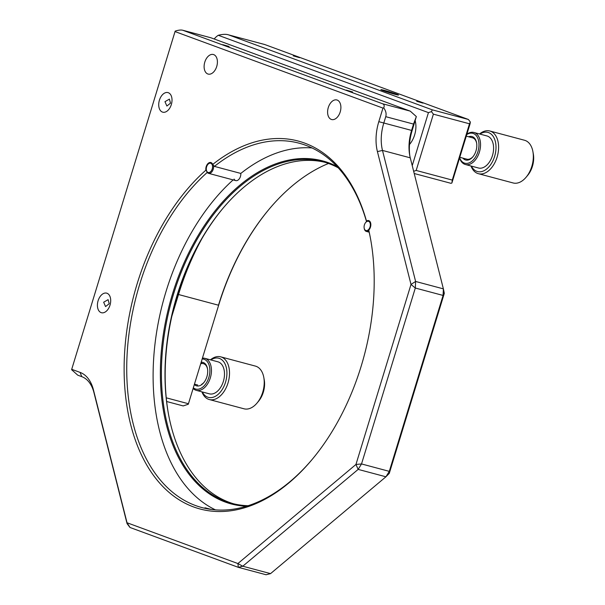<?xml version="1.0" encoding="UTF-8"?>
<svg xmlns="http://www.w3.org/2000/svg" width="605" height="605" viewBox="0 0 605 605"><rect width="100%" height="100%" fill="white"/><g stroke="black" fill="none" stroke-linecap="round" stroke-linejoin="round"><path stroke-width="0.91" d="M382.738 90.478A9.204 0.416 17 0 0 392.486 93.601A9.204 0.416 17 0 0 398.483 95.023A9.204 0.416 17 0 0 396.623 94.183A9.204 0.416 17 0 0 386.875 91.068A9.204 0.416 17 0 0 380.878 89.638A9.204 0.416 17 0 0 382.738 90.478M293.243 55.857L299.543 57.672L293.243 55.857M416.732 101.3L423.031 103.122L416.732 101.3M202.07 238.362A195.188 122.036 -75.1 0 0 178.49 294.544L171.805 316.407M177.689 294.295L218.481 305.207A195.188 122.036 104.9 0 1 268.945 209.398A195.188 122.036 104.9 0 1 328.5 163.479M269.18 209.118A196.292 122.732 -75.1 0 0 218.662 305.192L188.291 404.238L183.179 405.925L166.64 401.508M452.275 180.078L469.488 123.791L433.384 114.156L416.172 170.451L452.275 180.078L451.882 183.02L470.1 123.73L470.327 121.998L469.488 123.791M414.228 173.514L450.975 183.323L451.882 183.02M188.291 404.238L218.662 305.192M166.246 397.818L188.359 403.716M413.661 171.275L416.172 170.451M412.232 165.634L428.438 112.621L218.292 35.279A18.415 11.51 -75.1 0 0 214.2 38.985M433.384 114.156L431.448 111.63L428.438 112.621M431.448 111.63L432.295 109.845L468.399 119.472L470.327 121.998M218.292 35.279C222.753 34.167 226.202 34.039 228.645 34.893L264.74 44.528L228.645 34.893L432.295 109.845M468.399 119.472L264.74 44.528M177.802 296.79A6.08 4.734 -69.8 0 1 176.282 298.983M409.509 144.459A18.785 11.745 -75.1 0 0 414.629 134.938A18.785 11.745 -75.1 0 0 415.166 120.645A18.785 11.745 -75.1 0 1 415.885 127.753A18.785 11.745 -75.1 0 1 409.509 144.459M103.652 302.22L108.106 299.656L109.21 303.702L105.565 306.569L103.652 302.22M110.012 305.124A10.126 6.33 -75.1 0 0 106.669 293.145A10.126 6.33 -75.1 0 0 98.101 300.738A10.126 6.33 -75.1 0 0 101.443 312.717A10.126 6.33 -75.1 0 0 110.012 305.124M164.961 101.678L169.415 99.114L170.519 103.16L166.874 106.026L164.961 101.678M171.328 104.582A10.126 6.33 -75.1 0 0 167.978 92.603A10.126 6.33 -75.1 0 0 159.41 100.196A10.126 6.33 -75.1 0 0 162.76 112.175A10.126 6.33 -75.1 0 0 171.328 104.582M366.501 221.596A188.556 117.892 -75.1 0 0 299.135 143.196A188.556 117.892 -75.1 0 0 214.42 166.39L212.703 164.447A190.401 119.049 104.9 0 1 366.479 221.044L366.57 221.543M366.479 221.044A5.521 3.456 104.9 0 1 368.642 220.591A5.521 3.456 104.9 0 1 370.464 227.125A5.521 3.456 104.9 0 1 368.778 230.134A190.401 119.049 104.9 0 1 370.668 239.497A190.401 119.049 104.9 0 1 361.162 366.237A190.401 119.049 104.9 0 1 311.938 459.694A190.401 119.049 104.9 0 1 163.653 487.35A190.401 119.049 104.9 0 1 137.146 283.798A190.401 119.049 104.9 0 1 205.874 170.179L206.562 170.965M370.774 240.102A188.556 117.892 -75.1 0 0 368.997 231.39L368.778 230.134M207.25 172.433A188.556 117.892 -75.1 0 0 139.611 284.569A188.556 117.892 -75.1 0 0 201.941 507.572A188.556 117.892 -75.1 0 0 312.324 459.225M215.463 509.871A188.556 117.892 104.9 0 1 165.997 291.602A188.556 117.892 104.9 0 1 233.144 179.904M207.454 508.82L204.944 507.784L211.319 509.433M346.257 90.115L352.556 91.93L346.257 90.115M340.207 111.933A10.126 6.33 -75.1 0 0 336.856 99.961A10.126 6.33 -75.1 0 0 328.288 107.554A10.126 6.33 -75.1 0 0 331.638 119.525A10.126 6.33 -75.1 0 0 340.207 111.933M214.42 166.39L240.805 173.431A5.521 3.456 104.9 0 1 240.45 176.463A5.521 3.456 104.9 0 1 235.776 180.608A5.521 3.456 104.9 0 1 234.082 179.065M205.874 170.179A5.521 3.456 104.9 0 1 206.176 166.662A5.521 3.456 104.9 0 1 210.85 162.526A5.521 3.456 104.9 0 1 212.703 164.447M246.394 506.241A177.507 110.987 104.9 0 1 172.493 293.992A177.507 110.987 104.9 0 1 337.015 166.496M338.24 167.812A176.773 110.526 -75.1 0 0 323.04 161.769A176.773 110.526 -75.1 0 0 173.484 294.302A176.773 110.526 -75.1 0 0 231.919 503.375A176.773 110.526 -75.1 0 0 248.11 505.704M233.727 503.829A176.773 110.526 104.9 0 1 168.266 412.935A176.773 110.526 104.9 0 1 177.099 295.263A176.773 110.526 104.9 0 1 222.799 208.498A176.773 110.526 104.9 0 1 324.832 162.276M223.184 208.029A178.611 111.675 -75.1 0 0 177.401 295.24A178.611 111.675 -75.1 0 0 168.371 413.525M216.719 66.489A10.126 6.33 -75.1 0 0 213.368 54.511A10.126 6.33 -75.1 0 0 204.8 62.103A10.126 6.33 -75.1 0 0 208.15 74.082A10.126 6.33 -75.1 0 0 216.719 66.489M222.769 44.672L229.068 46.487L222.769 44.672M385.748 116.674L383.751 123.208A36.829 23.028 -75.1 0 0 382.489 150.426L415.612 281.461L443.382 288.865L444.32 293.319L389.28 473.36L389.295 471.355L443.079 295.437L415.31 288.033L361.525 463.944L389.295 471.355L385.929 476.793L358.16 469.389L242.787 566.22L238.325 567.339L129.999 527.477L127.027 522.75L127.065 523.627L93.941 392.592A36.829 23.028 -75.1 0 0 81.773 376.65L77.742 375.168L71.655 369.731L71.708 369.315L80.072 372.385A40.512 25.327 104.9 0 1 93.457 389.923L127.027 522.75L237.894 563.55L355.952 464.466L410.999 284.433L377.422 151.605A40.512 25.327 104.9 0 1 378.806 121.673L382.957 108.098L383.691 107.856C384.614 105.792 384.213 104.415 382.481 103.727L410.25 111.131L416.338 116.568L413.517 124.078L385.748 116.674C386.572 113.755 385.884 110.821 383.691 107.856M266.094 574.75L238.325 567.339L237.894 563.55L242.787 566.22L270.556 573.623L266.094 574.75M129.999 527.477L127.065 523.627M382.481 103.727L182.763 30.25L210.926 37.782L183.156 30.371C181.326 29.751 178.664 30 175.178 31.12L71.708 369.315M415.31 288.033L410.999 284.433L415.612 281.461L415.31 288.033M361.525 463.944L355.952 464.466L358.16 469.389L361.525 463.944M377.422 151.605L382.489 150.426L410.258 157.829L443.382 288.865L443.079 295.437L444.32 293.319M410.258 157.829A36.829 23.028 104.9 0 1 409.683 155.13A36.829 23.028 104.9 0 1 411.521 130.619L413.517 124.078M382.957 108.098L174.974 31.558M240.805 173.431A188.556 117.892 104.9 0 1 311.998 147.945M410.25 111.131L210.926 37.782M416.338 116.568L412.134 130.559A40.512 25.327 -75.1 0 0 409.903 156.287M389.28 473.36L385.929 476.793L270.556 573.623M478.411 173.696L513.123 182.96A22.098 13.817 -75.1 0 0 526.1 177.235A22.098 13.817 -75.1 0 0 532.922 151.681A22.098 13.817 -75.1 0 0 525.571 140.61A22.098 13.817 -75.1 0 0 524.512 140.254L489.8 130.998A22.098 13.817 104.9 0 1 490.852 131.353A22.098 13.817 104.9 0 1 497.212 156.763A22.098 13.817 104.9 0 1 478.411 173.696A22.098 13.817 104.9 0 1 477.353 173.34A22.098 13.817 104.9 0 1 471 166.004M479.546 133.977A22.098 13.817 104.9 0 1 489.8 130.998M471.408 166.11A20.252 12.667 -75.1 0 0 476.528 171.223A20.252 12.667 -75.1 0 0 494.489 156.808A20.252 12.667 -75.1 0 0 488.901 132.729A20.252 12.667 -75.1 0 0 479.954 134.091M466.894 134.212A16.569 10.361 104.9 0 1 473.934 132.48A16.569 10.361 104.9 0 1 474.728 132.752A16.569 10.361 104.9 0 1 479.493 151.81A16.569 10.361 104.9 0 1 465.389 164.507A16.569 10.361 104.9 0 1 464.602 164.242A16.569 10.361 104.9 0 1 459.603 158.056M465.389 164.507L478.442 167.993A16.569 10.361 -75.1 0 0 492.546 155.288A16.569 10.361 -75.1 0 0 487.781 136.231A16.569 10.361 -75.1 0 0 486.987 135.966L473.934 132.48M459.664 157.852A15.465 9.672 -75.1 0 0 464.103 162.972A15.465 9.672 -75.1 0 0 477.821 151.961A15.465 9.672 -75.1 0 0 473.556 133.576A15.465 9.672 -75.1 0 0 466.78 134.575M468.618 136.783A12.153 7.6 104.9 0 1 472.543 136.73A12.153 7.6 104.9 0 1 476.589 142.818A12.153 7.6 104.9 0 1 472.838 156.869A12.153 7.6 104.9 0 1 465.116 159.818A12.153 7.6 104.9 0 1 462.923 158.132M466.289 158.994A11.049 6.905 -75.1 0 0 473.072 156.582M476.649 143.188A11.049 6.905 -75.1 0 0 473.042 138M532.922 151.681L533.345 154.078A18.415 11.51 104.9 0 1 527.666 175.374L526.1 177.235M209.307 399.542L244.019 408.798A22.098 13.817 -75.1 0 0 251.71 407.581A22.098 13.817 -75.1 0 0 257.004 403.081A22.098 13.817 -75.1 0 0 263.818 377.528A22.098 13.817 -75.1 0 0 255.416 366.101L220.696 356.837A22.098 13.817 104.9 0 1 229.393 375.917A22.098 13.817 104.9 0 1 216.998 398.324A22.098 13.817 104.9 0 1 209.307 399.542A22.098 13.817 104.9 0 1 201.904 391.851M210.449 359.824A22.098 13.817 104.9 0 1 213.013 358.054A22.098 13.817 104.9 0 1 220.696 356.837M202.312 391.957A20.252 12.667 -75.1 0 0 215.448 396.275A20.252 12.667 -75.1 0 0 226.792 370.54A20.252 12.667 -75.1 0 0 211.788 359.362A20.252 12.667 -75.1 0 0 210.85 359.93M202.478 358.137A16.569 10.361 104.9 0 1 204.838 358.326A16.569 10.361 104.9 0 1 211.357 372.635A16.569 10.361 104.9 0 1 202.062 389.439A16.569 10.361 104.9 0 1 196.292 390.354A16.569 10.361 104.9 0 1 193.184 388.531M196.292 390.354L209.345 393.832A16.569 10.361 -75.1 0 0 215.115 392.917A16.569 10.361 -75.1 0 0 224.402 376.113A16.569 10.361 -75.1 0 0 217.891 361.805L204.838 358.326M193.396 387.85A15.465 9.672 -75.1 0 0 201.125 388.213A15.465 9.672 -75.1 0 0 209.874 371.357A15.465 9.672 -75.1 0 0 202.221 358.962M201.223 362.229A12.153 7.6 104.9 0 1 207.485 368.657A12.153 7.6 104.9 0 1 203.741 382.715A12.153 7.6 104.9 0 1 200.83 385.188A12.153 7.6 104.9 0 1 194.387 384.591M201.563 384.402A11.049 6.905 -75.1 0 0 203.976 382.421M207.545 369.027A11.049 6.905 -75.1 0 0 200.762 363.756M263.818 377.528L264.249 379.917A18.415 11.51 104.9 0 1 258.569 401.213L257.004 403.081M213.436 165.188A5.521 3.456 104.9 0 1 213.232 169.203A5.521 3.456 104.9 0 1 208.559 173.348A5.521 3.456 104.9 0 1 206.456 170.489L206.373 170.013A4.787 2.995 -75.1 0 0 209.08 172.516A4.787 2.995 -75.1 0 0 212.242 168.893A4.787 2.995 -75.1 0 0 211.576 163.781A4.787 2.995 -75.1 0 0 207.848 164.477A4.787 2.995 -75.1 0 0 206.607 166.821A4.787 2.995 -75.1 0 0 206.373 170.013M207.848 164.477L208.158 164.099A5.521 3.456 104.9 0 1 211.122 162.616M368.876 230.694A5.521 3.456 104.9 0 1 366.35 231.412A5.521 3.456 104.9 0 1 364.248 228.561L364.165 228.077A4.787 2.995 -75.1 0 0 366.872 230.581A4.787 2.995 -75.1 0 0 370.033 226.966A4.787 2.995 -75.1 0 0 369.368 221.846A4.787 2.995 -75.1 0 0 365.639 222.542A4.787 2.995 -75.1 0 0 364.399 224.894A4.787 2.995 -75.1 0 0 364.165 228.077M365.639 222.542L365.949 222.171A5.521 3.456 104.9 0 1 368.914 220.681M412.134 130.559L378.806 121.673M80.072 372.385L81.773 376.65M93.457 389.923L93.941 392.592M208.559 173.348L235.776 180.608M366.35 231.412L369.179 232.169M200.989 363.015L203.409 363.666M194.523 384.16L197.714 385.014M466.296 136.163L472.513 137.819M459.83 157.308L466.818 159.168"/></g></svg>
